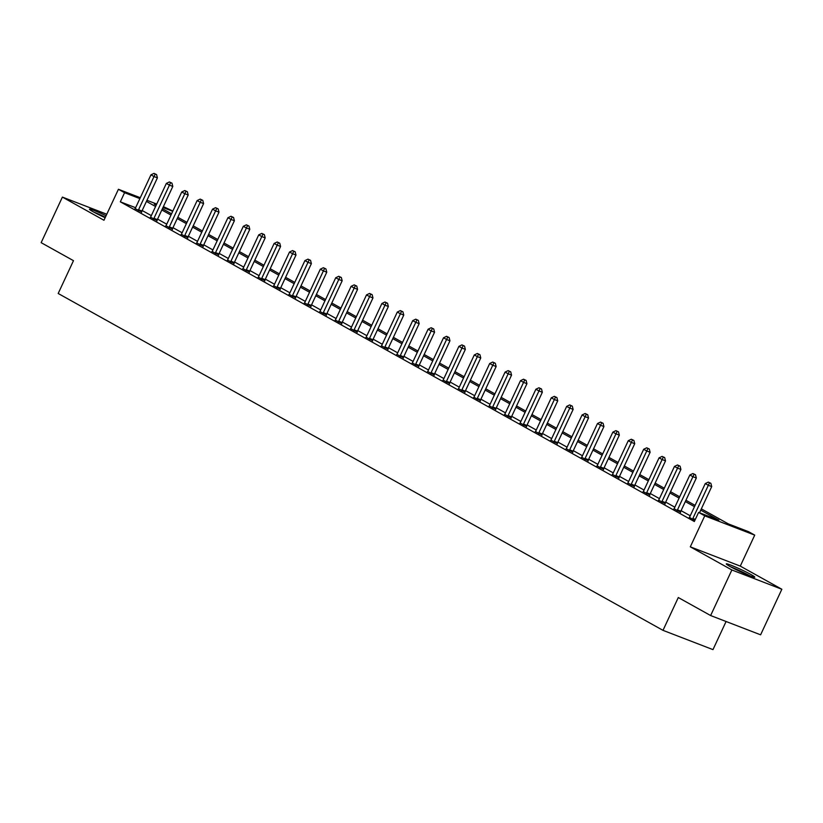 <?xml version="1.0" encoding="UTF-8"?>
<svg xmlns="http://www.w3.org/2000/svg" width="823" height="823" viewBox="0 0 823 823"><rect width="100%" height="100%" fill="white"/><g stroke="black" fill="none" stroke-linecap="round" stroke-linejoin="round"><path stroke-width="1.23" d="M751.08 574.598A15.719 1.101 25 0 0 735.608 567.109A15.719 1.101 25 0 0 726.287 563.889A15.719 1.101 25 0 0 730.011 566.471A15.719 1.101 25 0 0 745.473 573.96A15.719 1.101 25 0 0 754.794 577.18A15.719 1.101 25 0 0 751.08 574.598M106.074 215.739A15.719 1.101 25 0 0 89.45 209.186A15.719 1.101 25 0 0 93.174 211.768A15.719 1.101 25 0 0 105.159 217.714M701.33 508.851L728.304 523.881L748.57 531.689L754.722 535.125L704.755 515.846L698.593 512.41L718.849 520.229L700.733 510.137M740.278 566.111L690.302 546.832L731.873 569.979L710.63 615.542L760.606 634.821L781.85 589.258L740.278 566.111L754.722 535.125M726.081 621.509L712.975 649.625L662.999 630.346L58.186 293.482L73.484 260.675L41.15 242.662L62.394 197.098L103.965 220.255L118.419 189.28L140.28 197.715M163.386 206.624L172.861 211.048M731.873 569.979L781.85 589.258M106.784 214.227L62.394 197.098M135.62 207.715L120.323 201.82L694.345 521.525L698.593 512.41M690.24 515.774L681.084 510.671M674.839 507.194L665.694 502.102M659.449 498.625L650.293 493.522M644.049 490.045L634.893 484.953M628.649 481.476L619.493 476.373M613.258 472.896L604.103 467.793M597.858 464.316L588.702 459.224M582.458 455.747L573.302 450.644M567.057 447.167L557.912 442.064M551.667 438.587L542.511 433.495M536.267 430.018L527.111 424.915M520.866 421.438L511.711 416.345M505.476 412.868L496.32 407.766M490.076 404.288L480.92 399.186M474.676 395.709L465.52 390.616M459.275 387.139L450.13 382.037M443.885 378.559L434.729 373.457M428.485 369.99L419.329 364.887M413.084 361.41L403.928 356.308M397.694 352.83L388.538 347.738M382.294 344.261L373.138 339.158M366.893 335.681L357.738 330.579M351.493 327.101L342.347 322.009M336.103 318.532L326.947 313.429M320.703 309.952L311.547 304.849M305.302 301.383L296.146 296.28M289.912 292.803L280.756 287.7M274.512 284.223L265.356 279.131M259.111 275.654L249.955 270.551M243.711 267.074L234.565 261.971M228.321 258.494L219.165 253.402M212.92 249.925L203.765 244.822M197.52 241.345L188.364 236.252M182.13 232.775L172.974 227.673M166.73 224.195L157.574 219.093M151.329 215.616L142.173 210.523M135.126 208.579L141.669 212.025M150.527 217.159L157.059 220.605M165.917 225.739L172.46 229.175M181.317 234.308L187.86 237.754M196.718 242.888L203.25 246.334M212.118 251.457L218.651 254.904M227.508 260.037L234.051 263.483M242.908 268.617L249.451 272.053M258.309 277.186L264.841 280.633M273.699 285.766L280.242 289.212M289.099 294.346L295.642 297.782M304.5 302.915L311.032 306.362M319.9 311.495L326.433 314.942M335.29 320.065L341.833 323.511M350.691 328.644L357.233 332.091M366.091 337.224L372.624 340.66M381.481 345.794L388.024 349.24M396.881 354.374L403.424 357.82M412.282 362.953L418.814 366.389M427.682 371.523L434.215 374.969M443.072 380.103L449.615 383.549M458.473 388.672L465.016 392.118M473.873 397.252L480.406 400.698M489.263 405.832L495.806 409.268M504.664 414.401L511.206 417.847M520.064 422.981L526.597 426.427M535.464 431.55L541.997 434.997M550.854 440.13L557.397 443.576M566.255 448.71L572.798 452.156M581.655 457.279L588.188 460.726M597.045 465.859L603.588 469.305M612.446 474.439L618.989 477.875M627.846 483.008L634.379 486.455M643.247 491.588L649.779 495.035M658.637 500.158L665.179 503.604M674.037 508.737L680.58 512.184M689.437 517.317L694.756 520.63M690.302 546.832L704.755 515.846M120.323 201.82L124.571 192.705L118.419 189.28M710.63 615.542L678.296 597.539L662.999 630.346M156.308 204.948L154.292 204.166L156.175 205.225M162.419 208.703L171.575 213.795M177.819 217.272L186.975 222.375M193.22 225.852L202.376 230.954M208.61 234.421L217.766 239.524M224.01 243.001L233.166 248.104M239.411 251.581L248.567 256.673M254.811 260.15L263.957 265.253M270.201 268.73L279.357 273.833M285.602 277.31L294.757 282.402M301.002 285.879L310.158 290.982M316.392 294.459L325.548 299.551M331.792 303.029L340.948 308.131M347.193 311.608L356.349 316.711M362.593 320.188L371.739 325.28M377.983 328.758L387.139 333.86M393.384 337.337L402.54 342.44M408.784 345.917L417.94 351.01M424.174 354.487L433.33 359.589M439.575 363.066L448.73 368.159M454.975 371.636L464.131 376.739M470.375 380.216L479.521 385.318M485.765 388.795L494.921 393.888M501.166 397.365L510.322 402.468M516.566 405.945L525.722 411.047M531.956 414.525L541.112 419.617M547.357 423.094L556.513 428.197M562.757 431.674L571.913 436.766M578.158 440.243L587.303 445.346M593.548 448.823L602.703 453.926M608.948 457.403L618.104 462.495M624.348 465.972L633.504 471.075M639.738 474.552L648.894 479.655M655.139 483.122L664.295 488.224M670.539 491.701L679.695 496.804M685.94 500.281L695.085 505.373M172.748 211.295L162.975 207.519M146.947 200.287L156.72 204.053M139.869 198.61L124.571 192.705M694.489 506.659L685.333 501.567M679.098 498.09L669.943 492.987M663.698 489.51L654.542 484.408M648.298 480.93L639.142 475.838M632.897 472.361L623.741 467.258M617.507 463.781L608.351 458.689M602.107 455.212L592.951 450.109M586.706 446.632L577.551 441.529M571.316 438.052L562.16 432.96M555.916 429.483L546.76 424.38M540.516 420.903L531.36 415.8M525.115 412.323L515.959 407.231M509.725 403.754L500.569 398.651M494.325 395.174L485.169 390.081M478.924 386.604L469.768 381.502M463.534 378.024L454.378 372.922M448.134 369.445L438.978 364.352M432.733 360.875L423.578 355.773M417.333 352.295L408.177 347.193M401.943 343.716L392.787 338.623M386.543 335.146L377.387 330.044M371.142 326.566L361.986 321.474M355.752 317.997L346.596 312.894M340.352 309.417L331.196 304.315M324.951 300.837L315.795 295.745M309.551 292.268L300.395 287.165M294.161 283.688L285.005 278.586M278.76 275.119L269.605 270.016M263.36 266.539L254.204 261.436M247.97 257.959L238.814 252.867M232.57 249.39L223.414 244.287M217.169 240.81L208.013 235.707M201.769 232.23L192.613 227.138M186.379 223.661L177.223 218.558M170.978 215.081L161.822 209.978M155.578 206.511L146.422 201.409M138.562 209.731L141.937 211.027L157.409 177.861L154.024 176.554L138.562 209.731A2.016 1.399 -68.9 0 0 138.336 210.462L138.285 210.729M155.218 174.065L156.576 174.589L153.994 173.375L155.218 174.065L154.024 176.554L150.948 174.846L135.486 208.013A2.016 1.399 -68.9 0 1 135.075 208.641L134.9 208.836M141.937 211.027A2.016 1.399 -68.9 0 0 141.71 211.758L141.607 212.344M157.409 177.861L156.576 174.589M153.994 173.375L150.948 174.846M153.963 218.301L157.337 219.607L172.799 186.44L169.425 185.134L153.963 218.301A2.016 1.399 -68.9 0 0 153.726 219.031L153.685 219.299M170.618 182.644L171.966 183.159L169.384 181.955L170.618 182.644L169.425 185.134L166.349 183.416L150.876 216.593A2.016 1.399 -68.9 0 1 150.475 217.221L150.3 217.416M157.337 219.607A2.016 1.399 -68.9 0 0 157.111 220.338L157.008 220.924M172.799 186.44L171.966 183.159M169.384 181.955L166.349 183.416M169.353 226.881L172.737 228.187L188.2 195.01L184.825 193.714L169.353 226.881A2.016 1.399 -68.9 0 0 169.127 227.611L169.085 227.878M186.019 191.214L187.366 191.738L184.784 190.535L186.019 191.214L184.825 193.714L181.739 191.996L166.277 225.163A2.016 1.399 -68.9 0 1 165.865 225.8L165.701 225.996M172.737 228.187A2.016 1.399 -68.9 0 0 172.501 228.917L172.408 229.504M188.2 195.01L187.366 191.738M184.784 190.535L181.739 191.996M184.753 235.46L188.128 236.757L203.6 203.59L200.226 202.283L184.753 235.46A2.016 1.399 -68.9 0 0 184.527 236.191L184.475 236.448M201.419 199.794L202.767 200.318L200.184 199.104L201.419 199.794L200.226 202.283L197.139 200.575L181.677 233.742A2.016 1.399 -68.9 0 1 181.266 234.37L181.101 234.565M188.128 236.757A2.016 1.399 -68.9 0 0 187.901 237.487L187.798 238.073M203.6 203.59L202.767 200.318M200.184 199.104L197.139 200.575M200.154 244.03L203.528 245.336L218.99 212.169L215.616 210.863L200.154 244.03A2.016 1.399 -68.9 0 0 199.927 244.76L199.876 245.028M216.809 208.373L218.167 208.888L215.585 207.684L216.809 208.373L215.616 210.863L212.54 209.145L197.067 242.312A2.016 1.399 -68.9 0 1 196.666 242.95L196.491 243.145M203.528 245.336A2.016 1.399 -68.9 0 0 203.302 246.067L203.199 246.653M218.99 212.169L218.167 208.888M215.585 207.684L212.54 209.145M95.087 212.807A13.61 0.957 -155 0 1 100.385 215.04A13.61 0.957 -155 0 1 105.334 217.334M105.395 217.2A15.627 1.09 25 0 0 99.995 214.71A15.627 1.09 25 0 0 93.688 212.056M749.876 575.771A15.627 1.09 25 0 0 730.526 566.759M731.925 567.51A13.61 0.957 -155 0 1 748.395 575.184M215.544 252.61L218.928 253.906L234.39 220.739L231.016 219.443L215.544 252.61A2.016 1.399 -68.9 0 0 215.317 253.34L215.276 253.607M232.209 216.943L233.557 217.467L230.975 216.264L232.209 216.943L231.016 219.443L227.94 217.725L212.468 250.892A2.016 1.399 -68.9 0 1 212.067 251.519L211.892 251.715M218.928 253.906A2.016 1.399 -68.9 0 0 218.692 254.636L218.599 255.233M234.39 220.739L233.557 217.467M230.975 216.264L227.94 217.725M230.944 261.179L234.318 262.486L249.791 229.319L246.416 228.012L230.944 261.179A2.016 1.399 -68.9 0 0 230.718 261.909L230.677 262.177M247.61 225.523L248.958 226.037L246.375 224.833L247.61 225.523L246.416 228.012L243.33 226.294L227.868 259.471A2.016 1.399 -68.9 0 1 227.457 260.099L227.292 260.294M234.318 262.486A2.016 1.399 -68.9 0 0 234.092 263.216L233.999 263.802M249.791 229.319L248.958 226.037M246.375 224.833L243.33 226.294M246.344 269.759L249.719 271.065L265.191 237.888L261.807 236.592L246.344 269.759A2.016 1.399 -68.9 0 0 246.118 270.489L246.067 270.757M263 234.092L264.358 234.617L261.776 233.413L263 234.092L261.807 236.592L258.731 234.874L243.269 268.041A2.016 1.399 -68.9 0 1 242.857 268.679L242.682 268.874M249.719 271.065A2.016 1.399 -68.9 0 0 249.492 271.796L249.39 272.382M265.191 237.888L264.358 234.617M261.776 233.413L258.731 234.874M261.745 278.339L265.119 279.635L280.581 246.468L277.207 245.161L261.745 278.339A2.016 1.399 -68.9 0 0 261.508 279.069L261.467 279.326M278.4 242.672L279.748 243.197L277.166 241.983L278.4 242.672L277.207 245.161L274.131 243.454L258.659 276.621A2.016 1.399 -68.9 0 1 258.257 277.248L258.083 277.444M265.119 279.635A2.016 1.399 -68.9 0 0 264.893 280.365L264.79 280.952M280.581 246.468L279.748 243.197M277.166 241.983L274.131 243.454M277.135 286.908L280.52 288.215L295.982 255.048L292.607 253.741L277.135 286.908A2.016 1.399 -68.9 0 0 276.909 287.639L276.867 287.906M293.801 251.252L295.148 251.766L292.566 250.562L293.801 251.252L292.607 253.741L289.521 252.023L274.059 285.2A2.016 1.399 -68.9 0 1 273.648 285.828L273.483 286.023M280.52 288.215A2.016 1.399 -68.9 0 0 280.283 288.945L280.19 289.531M295.982 255.048L295.148 251.766M292.566 250.562L289.521 252.023M292.535 295.488L295.91 296.794L311.382 263.617L308.008 262.321L292.535 295.488A2.016 1.399 -68.9 0 0 292.309 296.218L292.258 296.486M309.201 259.821L310.549 260.346L307.967 259.142L309.201 259.821L308.008 262.321L304.921 260.603L289.459 293.77A2.016 1.399 -68.9 0 1 289.048 294.408L288.883 294.603M295.91 296.794A2.016 1.399 -68.9 0 0 295.683 297.525L295.58 298.111M311.382 263.617L310.549 260.346M307.967 259.142L304.921 260.603M307.936 304.068L311.31 305.364L326.772 272.197L323.398 270.89L307.936 304.068A2.016 1.399 -68.9 0 0 307.709 304.788L307.658 305.055M324.591 268.401L325.949 268.926L323.367 267.712L324.591 268.401L323.398 270.89L320.322 269.183L304.849 302.35A2.016 1.399 -68.9 0 1 304.448 302.977L304.273 303.173M311.31 305.364A2.016 1.399 -68.9 0 0 311.084 306.094L310.981 306.681M326.772 272.197L325.949 268.926M323.367 267.712L320.322 269.183M323.326 312.637L326.71 313.944L342.173 280.777L338.798 279.47L323.326 312.637A2.016 1.399 -68.9 0 0 323.1 313.368L323.058 313.635M339.992 276.981L341.339 277.495L338.757 276.291L339.992 276.981L338.798 279.47L335.722 277.752L320.25 310.919A2.016 1.399 -68.9 0 1 319.849 311.557L319.674 311.752M326.71 313.944A2.016 1.399 -68.9 0 0 326.474 314.674L326.381 315.26M342.173 280.777L341.339 277.495M338.757 276.291L335.722 277.752M338.726 321.217L342.101 322.513L357.573 289.346L354.199 288.05L338.726 321.217A2.016 1.399 -68.9 0 0 338.5 321.947L338.459 322.215M355.392 285.55L356.74 286.075L354.157 284.861L355.392 285.55L354.199 288.05L351.112 286.332L335.65 319.499A2.016 1.399 -68.9 0 1 335.239 320.126L335.074 320.322M342.101 322.513A2.016 1.399 -68.9 0 0 341.874 323.244L341.782 323.84M357.573 289.346L356.74 286.075M354.157 284.861L351.112 286.332M354.127 329.786L357.501 331.093L372.973 297.926L369.589 296.619L354.127 329.786A2.016 1.399 -68.9 0 0 353.9 330.517L353.849 330.784M370.782 294.13L372.14 294.644L369.558 293.441L370.782 294.13L369.589 296.619L366.513 294.901L351.051 328.079A2.016 1.399 -68.9 0 1 350.639 328.706L350.464 328.902M357.501 331.093A2.016 1.399 -68.9 0 0 357.275 331.823L357.172 332.41M372.973 297.926L372.14 294.644M369.558 293.441L366.513 294.901M369.527 338.366L372.901 339.673L388.363 306.495L384.989 305.199L369.527 338.366A2.016 1.399 -68.9 0 0 369.29 339.097L369.249 339.364M386.182 302.699L387.53 303.224L384.948 302.02L386.182 302.699L384.989 305.199L381.913 303.481L366.441 336.648A2.016 1.399 -68.9 0 1 366.04 337.286L365.865 337.481M372.901 339.673A2.016 1.399 -68.9 0 0 372.675 340.403L372.572 340.989M388.363 306.495L387.53 303.224M384.948 302.02L381.913 303.481M384.917 346.946L388.302 348.242L403.764 315.075L400.389 313.769L384.917 346.946A2.016 1.399 -68.9 0 0 384.691 347.676L384.65 347.934M401.583 311.279L402.931 311.804L400.348 310.59L401.583 311.279L400.389 313.769L397.303 312.061L381.841 345.228A2.016 1.399 -68.9 0 1 381.43 345.855L381.265 346.051M388.302 348.242A2.016 1.399 -68.9 0 0 388.065 348.973L387.972 349.559M403.764 315.075L402.931 311.804M400.348 310.59L397.303 312.061M400.317 355.515L403.692 356.822L419.164 323.655L415.79 322.349L400.317 355.515A2.016 1.399 -68.9 0 0 400.091 356.246L400.04 356.513M416.983 319.859L418.331 320.373L415.749 319.17L416.983 319.859L415.79 322.349L412.704 320.631L397.242 353.808A2.016 1.399 -68.9 0 1 396.83 354.435L396.665 354.631M403.692 356.822A2.016 1.399 -68.9 0 0 403.465 357.552L403.363 358.139M419.164 323.655L418.331 320.373M415.749 319.17L412.704 320.631M415.718 364.095L419.092 365.402L434.554 332.225L431.18 330.928L415.718 364.095A2.016 1.399 -68.9 0 0 415.492 364.826L415.44 365.093M432.373 328.428L433.731 328.953L431.149 327.749L432.373 328.428L431.18 330.928L428.104 329.21L412.632 362.377A2.016 1.399 -68.9 0 1 412.23 363.005L412.056 363.21M419.092 365.402A2.016 1.399 -68.9 0 0 418.866 366.122L418.763 366.719M434.554 332.225L433.731 328.953M431.149 327.749L428.104 329.21M431.108 372.675L434.493 373.971L449.955 340.804L446.58 339.498L431.108 372.675A2.016 1.399 -68.9 0 0 430.882 373.395L430.841 373.663M447.774 337.008L449.121 337.533L446.539 336.319L447.774 337.008L446.58 339.498L443.504 337.79L428.032 370.957A2.016 1.399 -68.9 0 1 427.631 371.584L427.456 371.78M434.493 373.971A2.016 1.399 -68.9 0 0 434.256 374.702L434.163 375.288M449.955 340.804L449.121 337.533M446.539 336.319L443.504 337.79M446.508 381.244L449.883 382.551L465.355 349.374L461.981 348.078L446.508 381.244A2.016 1.399 -68.9 0 0 446.282 381.975L446.241 382.242M463.174 345.588L464.522 346.102L461.94 344.899L463.174 345.588L461.981 348.078L458.895 346.36L443.432 379.526A2.016 1.399 -68.9 0 1 443.021 380.164L442.856 380.36M449.883 382.551A2.016 1.399 -68.9 0 0 449.656 383.281L449.564 383.868M465.355 349.374L464.522 346.102M461.94 344.899L458.895 346.36M461.909 389.824L465.283 391.12L480.755 357.954L477.371 356.647L461.909 389.824A2.016 1.399 -68.9 0 0 461.682 390.555L461.631 390.822M478.564 354.157L479.922 354.682L477.34 353.468L478.564 354.157L477.371 356.647L474.295 354.939L458.833 388.106A2.016 1.399 -68.9 0 1 458.421 388.734L458.246 388.929M465.283 391.12A2.016 1.399 -68.9 0 0 465.057 391.851L464.954 392.437M480.755 357.954L479.922 354.682M477.34 353.468L474.295 354.939M477.309 398.394L480.683 399.7L496.146 366.533L492.771 365.227L477.309 398.394A2.016 1.399 -68.9 0 0 477.073 399.124L477.031 399.392M493.965 362.737L495.312 363.252L492.73 362.048L493.965 362.737L492.771 365.227L489.695 363.509L474.223 396.686A2.016 1.399 -68.9 0 1 473.822 397.314L473.647 397.509M480.683 399.7A2.016 1.399 -68.9 0 0 480.457 400.431L480.354 401.017M496.146 366.533L495.312 363.252M492.73 362.048L489.695 363.509M492.699 406.974L496.084 408.28L511.546 375.103L508.172 373.807L492.699 406.974A2.016 1.399 -68.9 0 0 492.473 407.704L492.432 407.971M509.365 371.307L510.713 371.831L508.13 370.628L509.365 371.307L508.172 373.807L505.085 372.089L489.623 405.255A2.016 1.399 -68.9 0 1 489.212 405.893L489.047 406.089M496.084 408.28A2.016 1.399 -68.9 0 0 495.847 409.01L495.755 409.597M511.546 375.103L510.713 371.831M508.13 370.628L505.085 372.089M508.1 415.553L511.474 416.85L526.946 383.683L523.562 382.376L508.1 415.553A2.016 1.399 -68.9 0 0 507.873 416.284L507.822 416.541M524.765 379.887L526.113 380.411L523.531 379.197L524.765 379.887L523.562 382.376L520.486 380.668L505.024 413.835A2.016 1.399 -68.9 0 1 504.612 414.463L504.448 414.658M511.474 416.85A2.016 1.399 -68.9 0 0 511.248 417.58L511.145 418.166M526.946 383.683L526.113 380.411M523.531 379.197L520.486 380.668M523.5 424.123L526.874 425.429L542.336 392.262L538.962 390.956L523.5 424.123A2.016 1.399 -68.9 0 0 523.274 424.853L523.222 425.121M540.155 388.466L541.513 388.981L538.931 387.777L540.155 388.466L538.962 390.956L535.886 389.238L520.414 422.415A2.016 1.399 -68.9 0 1 520.013 423.043L519.838 423.238M526.874 425.429A2.016 1.399 -68.9 0 0 526.648 426.16L526.545 426.746M542.336 392.262L541.513 388.981M538.931 387.777L535.886 389.238M538.89 432.703L542.275 433.999L557.737 400.832L554.363 399.536L538.89 432.703A2.016 1.399 -68.9 0 0 538.664 433.433L538.623 433.7M555.556 397.036L556.904 397.56L554.321 396.357L555.556 397.036L554.363 399.536L551.287 397.818L535.814 430.985A2.016 1.399 -68.9 0 1 535.413 431.612L535.238 431.808M542.275 433.999A2.016 1.399 -68.9 0 0 542.038 434.729L541.945 435.326M557.737 400.832L556.904 397.56M554.321 396.357L551.287 397.818M554.29 441.272L557.665 442.579L573.137 409.412L569.763 408.105L554.29 441.272A2.016 1.399 -68.9 0 0 554.064 442.002L554.023 442.27M570.956 405.616L572.304 406.14L569.722 404.926L570.956 405.616L569.763 408.105L566.677 406.387L551.215 439.564A2.016 1.399 -68.9 0 1 550.803 440.192L550.638 440.387M557.665 442.579A2.016 1.399 -68.9 0 0 557.438 443.309L557.346 443.895M573.137 409.412L572.304 406.14M569.722 404.926L566.677 406.387M569.691 449.852L573.065 451.158L588.538 417.981L585.153 416.685L569.691 449.852A2.016 1.399 -68.9 0 0 569.465 450.582L569.413 450.85M586.346 414.185L587.704 414.71L585.122 413.506L586.346 414.185L585.153 416.685L582.077 414.967L566.615 448.134A2.016 1.399 -68.9 0 1 566.203 448.772L566.029 448.967M573.065 451.158A2.016 1.399 -68.9 0 0 572.839 451.889L572.736 452.475M588.538 417.981L587.704 414.71M585.122 413.506L582.077 414.967M585.091 458.432L588.466 459.728L603.928 426.561L600.553 425.254L585.091 458.432A2.016 1.399 -68.9 0 0 584.855 459.162L584.814 459.429M601.747 422.765L603.094 423.289L600.512 422.076L601.747 422.765L600.553 425.254L597.477 423.547L582.005 456.714A2.016 1.399 -68.9 0 1 581.604 457.341L581.429 457.537M588.466 459.728A2.016 1.399 -68.9 0 0 588.239 460.458L588.136 461.045M603.928 426.561L603.094 423.289M600.512 422.076L597.477 423.547M600.481 467.001L603.856 468.308L619.328 435.141L615.954 433.834L600.481 467.001A2.016 1.399 -68.9 0 0 600.255 467.731L600.214 467.999M617.147 431.345L618.495 431.859L615.913 430.655L617.147 431.345L615.954 433.834L612.868 432.116L597.405 465.293A2.016 1.399 -68.9 0 1 596.994 465.921L596.829 466.116M603.856 468.308A2.016 1.399 -68.9 0 0 603.629 469.038L603.537 469.624M619.328 435.141L618.495 431.859M615.913 430.655L612.868 432.116M615.882 475.581L619.256 476.887L634.728 443.71L631.344 442.414L615.882 475.581A2.016 1.399 -68.9 0 0 615.655 476.311L615.604 476.579M632.548 439.914L633.895 440.439L631.313 439.235L632.548 439.914L631.344 442.414L628.268 440.696L612.806 473.863A2.016 1.399 -68.9 0 1 612.394 474.501L612.23 474.696M619.256 476.887A2.016 1.399 -68.9 0 0 619.03 477.618L618.927 478.204M634.728 443.71L633.895 440.439M631.313 439.235L628.268 440.696M631.282 484.161L634.656 485.457L650.119 452.29L646.744 450.983L631.282 484.161A2.016 1.399 -68.9 0 0 631.056 484.891L631.004 485.148M647.938 448.494L649.296 449.019L646.713 447.805L647.938 448.494L646.744 450.983L643.668 449.276L628.196 482.443A2.016 1.399 -68.9 0 1 627.795 483.07L627.62 483.266M634.656 485.457A2.016 1.399 -68.9 0 0 634.43 486.187L634.327 486.774M650.119 452.29L649.296 449.019M646.713 447.805L643.668 449.276M646.672 492.73L650.057 494.037L665.519 460.87L662.145 459.563L646.672 492.73A2.016 1.399 -68.9 0 0 646.446 493.461L646.405 493.728M663.338 457.074L664.686 457.588L662.104 456.384L663.338 457.074L662.145 459.563L659.069 457.845L643.596 491.012A2.016 1.399 -68.9 0 1 643.195 491.65L643.02 491.845M650.057 494.037A2.016 1.399 -68.9 0 0 649.82 494.767L649.728 495.353M665.519 460.87L664.686 457.588M662.104 456.384L659.069 457.845M662.073 501.31L665.447 502.606L680.919 469.439L677.545 468.143L662.073 501.31A2.016 1.399 -68.9 0 0 661.846 502.04L661.805 502.308M678.738 465.643L680.086 466.168L677.504 464.964L678.738 465.643L677.545 468.143L674.459 466.425L658.997 499.592A2.016 1.399 -68.9 0 1 658.585 500.219L658.421 500.415M665.447 502.606A2.016 1.399 -68.9 0 0 665.221 503.337L665.128 503.933M680.919 469.439L680.086 466.168M677.504 464.964L674.459 466.425M677.473 509.879L680.847 511.186L696.32 478.019L692.935 476.712L677.473 509.879A2.016 1.399 -68.9 0 0 677.247 510.61L677.195 510.877M694.128 474.223L695.486 474.737L692.904 473.534L694.128 474.223L692.935 476.712L689.859 474.994L674.387 508.172A2.016 1.399 -68.9 0 1 673.986 508.799L673.811 508.995M680.847 511.186A2.016 1.399 -68.9 0 0 680.621 511.916L680.518 512.503M696.32 478.019L695.486 474.737M692.904 473.534L689.859 474.994M699.509 512.77L711.71 486.588L708.336 485.292L692.873 518.459A2.016 1.399 -68.9 0 0 692.637 519.19L692.596 519.457M709.529 482.792L710.877 483.317L708.294 482.113L709.529 482.792L708.336 485.292L705.26 483.574L689.787 516.741A2.016 1.399 -68.9 0 1 689.386 517.379L689.211 517.574M711.71 486.588L710.877 483.317M708.294 482.113L705.26 483.574M138.336 210.462L141.71 211.758M153.726 219.031L157.111 220.338M169.127 227.611L172.501 228.917M184.527 236.191L187.901 237.487M199.927 244.76L203.302 246.067M215.317 253.34L218.692 254.636M230.718 261.909L234.092 263.216M246.118 270.489L249.492 271.796M261.508 279.069L264.893 280.365M276.909 287.639L280.283 288.945M292.309 296.218L295.683 297.525M307.709 304.788L311.084 306.094M323.1 313.368L326.474 314.674M338.5 321.947L341.874 323.244M353.9 330.517L357.275 331.823M369.29 339.097L372.675 340.403M384.691 347.676L388.065 348.973M400.091 356.246L403.465 357.552M415.492 364.826L418.866 366.122M430.882 373.395L434.256 374.702M446.282 381.975L449.656 383.281M461.682 390.555L465.057 391.851M477.073 399.124L480.457 400.431M492.473 407.704L495.847 409.01M507.873 416.284L511.248 417.58M523.274 424.853L526.648 426.16M538.664 433.433L542.038 434.729M554.064 442.002L557.438 443.309M569.465 450.582L572.839 451.889M584.855 459.162L588.239 460.458M600.255 467.731L603.629 469.038M615.655 476.311L619.03 477.618M631.056 484.891L634.43 486.187M646.446 493.461L649.82 494.767M661.846 502.04L665.221 503.337M677.247 510.61L680.621 511.916M692.873 518.459L695.332 519.406M692.637 519.19L695.003 520.105"/></g></svg>

